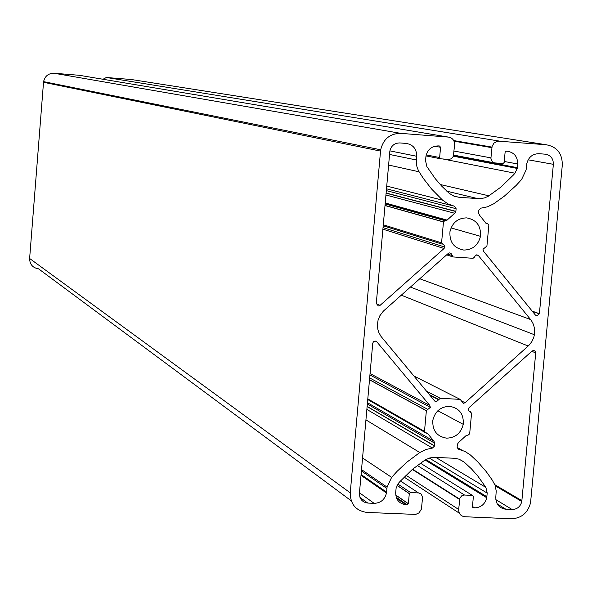 <?xml version="1.0" encoding="UTF-8"?>
<svg xmlns="http://www.w3.org/2000/svg" width="592" height="592" viewBox="0 0 592 592"><rect width="100%" height="100%" fill="white"/><g stroke="black" fill="none" stroke-linecap="round" stroke-linejoin="round"><path stroke-width="0.89" d="M463.78 250.061C453.983 248.233 449.372 242.106 449.957 231.679C452.236 222.666 457.823 218.063 466.718 217.886C476.53 219.758 481.118 225.907 480.489 236.326C478.203 245.28 472.631 249.861 463.78 250.061M446.62 438.161C436.844 436.504 432.256 430.525 432.841 420.202C435.12 411.277 440.677 406.652 449.528 406.327C459.311 408.021 463.891 414.03 463.247 424.346C460.968 433.211 455.426 437.814 446.62 438.161M380.057 305.368L378.377 305.96L376.283 303.444L389.847 151.138C391.164 145.75 394.494 143.012 399.837 142.931L406.275 143.427C413.179 144.692 416.657 148.969 416.694 156.266L416.302 162.645L416.983 166.988L418.611 171.036L423.398 178.495L431.531 188.959L442.624 200.192L448.129 203.966L454.375 206.223L456.121 208.71L455.855 211.522L454.663 213.253L447.086 220.113L444.955 220.638L443.475 221.859L441.573 242.831L444.696 245.687L444.858 247.049L444.067 248.499L380.057 305.368L376.275 303.755M539.393 313.686L536.944 315.884L535.427 315.099L483.472 251.186L482.983 249.284L486.92 246.057L488.844 225.167L487.616 223.65L485.625 222.836L479.424 215.022L478.58 212.965L478.839 210.153L480.978 208.14L487.512 206.808L493.58 203.885L504.362 196.144L516.202 185.392L521.619 179.472L526.118 169.904L526.799 163.673C528.501 157.109 532.571 153.787 539.001 153.698L545.284 154.186C550.671 155.178 553.365 158.552 553.365 164.317L539.393 313.686L532.178 311.111M438.761 399.63L436.282 401.857L434.743 401.08L380.982 336.382L378.784 332.415L377.8 329.13L377.422 324.527L378.051 320.302L379.842 315.773L383.357 311.126L448.462 253.258L449.557 252.902L450.993 253.354L453.102 256.95L473.06 258.297L474.532 257.083L475.561 255.174L478.01 255.063L531.357 320.479L533.496 324.475L534.613 328.937L534.62 333.592L533.762 337.484L531.786 341.732L528.878 345.388L465.075 402.723L463.418 403.322L460.147 399.371L440.256 398.283L438.761 399.63L429.555 394.842M380.53 151.093L380.686 149.791C383.327 138.987 389.995 133.503 400.688 133.355L448.388 137.085C452.503 137.84 454.567 140.408 454.589 144.766L453.346 156.355L451.481 158.686L449.158 159.433L440.677 158.811L439.641 157.531L440.566 147.282L439.53 146.002L438.383 145.913C431.783 146.009 427.646 149.406 425.974 156.096L425.53 160.684L426.869 166.581L435.29 178.71L441.699 186.11L449.306 193.421L454.264 196.255L459.044 197.291L479.638 198.712L484.478 197.928L488.267 196.27L500.876 187.109L513.323 175.091L514.966 173.227L517.216 168.431L517.66 163.969C517.645 156.739 514.248 152.507 507.477 151.256L506.345 151.175L505.117 152.174L504.155 162.556L502.926 163.555L494.512 162.889L492.285 161.705L490.901 158.397L492.1 146.357L493.972 143.101L497.857 141.118L546.164 144.737C556.931 146.735 562.311 153.491 562.311 164.998L530.558 502.741C527.835 512.975 521.404 518.326 511.266 518.784L464.757 516.735C460.717 516.135 458.682 513.715 458.659 509.468L459.895 498.124L461.738 495.807L464.024 495.023L472.364 495.378L473.378 496.592L472.453 506.582L473.467 507.795L474.592 507.847C481 507.559 485.048 504.184 486.735 497.731L487.201 493.121L485.906 487.431L477.677 475.85L471.387 468.797L463.891 461.819L458.985 459.163L454.256 458.26L433.758 457.32L429.718 457.964L425.137 459.925L412.513 469.271L400.022 481.459L398.372 483.346L396.115 488.208L395.693 492.566C395.745 499.685 399.186 503.755 406.001 504.769L407.141 504.821L408.369 503.792L409.301 493.565L410.53 492.537L418.966 492.958L421.201 494.054L422.592 497.258L421.43 509.098L419.018 512.857L415.688 514.418L366.899 512.435C355.903 510.815 350.353 504.288 350.249 492.84L380.53 151.093L43.519 82.295L43.593 81.629C44.918 76.094 48.396 73.297 54.042 73.245L79.298 75.295L448.388 137.085M102.971 79.261L106.375 77.493L131.402 79.52L546.164 144.737M351.256 500.825L38.561 268.835C32.73 267.873 29.748 264.417 29.622 258.482L43.519 82.295M461.375 400.865L465.075 402.723M367.736 503.059C362.237 502.245 359.47 498.975 359.418 493.254L372.745 343.256L373.463 341.717L375.187 341.022L376.815 341.813L429.829 405.483L430.325 407.363L426.373 410.633L424.494 431.383L425.729 432.856L427.727 433.625L433.951 441.232L434.802 443.245L434.543 446.028L432.404 448.063L425.87 449.513L419.787 452.525L406.904 462.145L397.077 471.35L391.623 477.352L387.087 487.105L386.472 493.01C384.822 499.604 380.708 503.045 374.129 503.341L367.736 503.059L359.98 497.421M427.868 409.405L369.667 377.925L427.868 409.405M471.572 413.149L468.479 410.374L468.324 409.028L469.108 407.599L532.067 351.026L533.836 350.442L535.375 351.419L535.723 352.899L521.789 501.498C520.427 506.626 517.208 509.305 512.132 509.527L505.894 509.246C499.197 508.247 495.837 504.214 495.807 497.154L496.214 490.96L495.03 485.159L492.196 479.994L486.276 471.654L477.907 462.026L470.485 455.041L465.053 451.467L458.881 449.387L457.15 446.975L457.416 444.2L458.593 442.483L466.096 435.594L468.205 435.039L469.671 433.825L471.572 413.149M470.351 411.677L468.775 410.87L470.337 411.677M54.042 73.245L400.688 133.355M426.011 155.911L440.418 158.76M426.233 154.897L439.641 157.531M434.787 146.224L440.566 147.282M453.45 195.93L459.044 197.291M446.834 191.209L478.01 198.668M440.211 184.504L488.977 195.841M442.927 158.982L514.966 173.227M453.583 155.518L517.319 167.654M504.258 161.475L517.66 163.969M453.65 155.104L494.068 162.778M454.02 151.056L490.923 157.864M454.012 141.17L491.863 147.66M106.375 77.493L499.308 141.066M404.107 477.085L459.34 513.19M405.957 475.235L458.659 509.468M412.328 469.426L459.577 499.463M417.264 465.445L464.498 495.016M420.379 463.144L472.364 495.378M472.579 507.233L473.467 507.795M472.46 506.493L474.592 507.847M425.877 459.51L486.861 496.747M429.341 458.075L487.201 493.121M435.719 457.342L485.906 487.431M459.237 459.251L464.513 462.33M396.596 498.279L406.001 504.769M396.226 497.295L407.141 504.821M395.722 495.016L408.376 503.703M397.017 485.41L409.287 493.654M397.831 484.041L410.53 492.537M400.458 480.97L418.463 492.907M29.622 258.482L350.249 492.84M426.506 391.171L440.256 398.283M429.533 394.82L438.768 399.615M413.875 375.987L460.147 399.371M401.265 295.164L528.205 346.024M419.735 278.751L530.669 319.584M476.264 254.834L478.565 255.552M446.612 254.856L452.503 256.758M447.522 254.042L451.874 255.441M447.537 254.035L451.874 255.426M359.462 492.773L374.129 503.341M361.083 474.503L386.583 492.144M361.394 470.98L386.909 488.489M362.548 457.993L391.623 477.352M365.937 419.891L419.787 452.525M366.87 409.405L432.404 448.063M367.136 406.393L434.565 445.843M367.351 404.025L434.802 443.245M367.462 402.715L433.951 441.232M426.455 432.893L427.727 433.625M367.743 399.548L424.708 432.271M367.802 398.875L424.494 431.383M369.497 379.805L426.358 410.737M370.059 373.545L429.829 405.483M375.173 341.014L376.815 341.813M457.712 448.721L458.881 449.387M457.157 447.441L462.041 450.231M497.25 503.962L505.894 509.246M495.837 499.633L512.132 509.527M494.868 484.737L521.9 500.677M531.764 351.293L535.723 352.899M486.239 223.458L486.713 223.584M485.862 223.177L487.616 223.65M528.145 159.81L553.365 164.317M382.891 229.163L444.067 248.499M383.187 225.796L442.231 244.163M383.276 224.782L441.573 242.831M384.985 205.528L443.46 221.963M385.126 203.959L444.955 220.638M385.14 203.789L445.865 220.698M385.214 202.952L447.086 220.113M385.925 194.997L454.663 213.253M386.102 193.007L455.877 211.337M386.31 190.617L456.121 208.71M386.472 188.804L452.762 205.809M386.717 186.073L442.624 200.192M388.589 165.035L419.047 171.791M389.529 154.453L416.361 159.988M389.891 150.871L416.694 156.266M532.423 311.407L539.364 313.886M429.836 395.182L438.739 399.815M43.593 81.629L380.686 149.791M453.398 156.214L517.216 168.431M453.724 140.57L491.937 147.097M412.587 469.204L459.629 499.086M425.049 459.984L486.735 497.731M395.737 495.119L408.369 503.792M397.047 485.336L409.301 493.565M429.363 394.612L438.776 399.504M410.382 287.061L534.45 334.754M361.009 475.361L386.472 493.01M361.52 469.611L387.087 487.105M367.121 406.563L434.543 446.028M369.512 379.709L426.373 410.633M369.933 374.958L430.325 407.363M495.275 485.84L521.789 501.498M383.024 227.639L444.858 247.049M385 205.424L443.475 221.859M386.088 193.177L455.855 211.522M437.858 410.744L463.247 424.346M451.045 227.905L480.489 236.326"/></g></svg>
